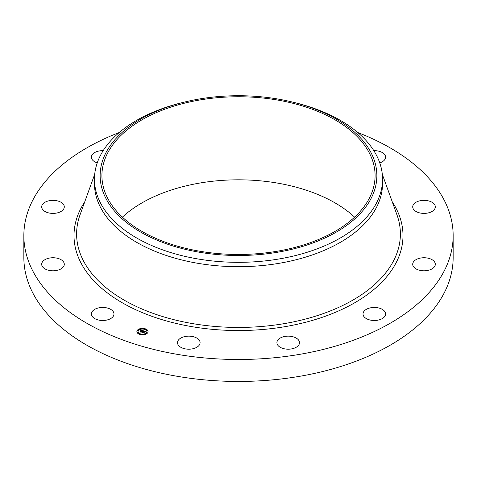 <?xml version="1.0" encoding="UTF-8"?>
<svg xmlns="http://www.w3.org/2000/svg" width="477" height="477" viewBox="0 0 477 477"><rect width="100%" height="100%" fill="white"/><g stroke="black" fill="none" stroke-linecap="round" stroke-linejoin="round"><path stroke-width="0.72" d="M113.538 312.137A11.299 6.523 180 0 1 113.991 313.973A11.299 6.523 180 0 1 104.302 320.431A11.299 6.523 180 0 1 91.858 315.81A11.299 6.523 180 0 1 91.399 313.973A11.299 6.523 180 0 1 101.088 307.516A11.299 6.523 180 0 1 113.538 312.137M357.756 132.528A214.65 123.925 180 0 1 453.15 235.566L453.15 257.52A214.65 123.925 180 0 1 298.93 376.436A214.65 123.925 180 0 1 23.85 257.52L23.85 235.566A214.65 123.925 180 0 1 119.244 132.528M453.15 235.566A214.65 123.925 180 0 1 298.93 354.483A214.65 123.925 180 0 1 23.85 235.566M292.234 101.995L294.44 102.531A144.042 83.159 180 0 1 382.542 179.167L382.542 183.526A144.042 83.159 180 0 1 279.051 263.322A144.042 83.159 180 0 1 94.458 183.526L94.458 179.167A144.042 83.159 180 0 1 100.283 155.752A144.042 83.159 180 0 1 182.56 102.531L184.766 101.995A138.366 79.886 180 0 1 292.234 101.995A138.366 79.886 180 0 1 371.267 198.104A138.366 79.886 180 0 1 199.547 252.261A138.366 79.886 180 0 1 105.733 153.123A138.366 79.886 180 0 1 184.766 101.995M382.542 179.167A144.042 83.159 180 0 1 376.717 202.582A144.042 83.159 180 0 1 279.051 258.963A144.042 83.159 180 0 1 94.458 179.167M122.392 217.142A136.583 78.854 180 0 1 200.048 183.007A136.583 78.854 180 0 1 354.608 217.142M276.952 251.278A136.583 78.854 180 0 1 101.917 175.614A136.583 78.854 180 0 1 200.048 99.943A136.583 78.854 180 0 1 375.083 175.614A136.583 78.854 180 0 1 276.952 251.278M413.034 205.331A11.299 6.523 180 0 1 425.353 200.394A11.299 6.523 180 0 1 435.31 206.869A11.299 6.523 180 0 1 434.988 208.407A11.299 6.523 180 0 1 422.67 213.344A11.299 6.523 180 0 1 412.712 206.869A11.299 6.523 180 0 1 413.034 205.331M61.163 211.371A11.299 6.523 180 0 1 48.791 212.927A11.299 6.523 180 0 1 41.69 206.869A11.299 6.523 180 0 1 44.814 202.367A11.299 6.523 180 0 1 57.186 200.817A11.299 6.523 180 0 1 64.288 206.869A11.299 6.523 180 0 1 61.163 211.371M415.837 259.762A11.299 6.523 180 0 1 428.209 258.212A11.299 6.523 180 0 1 435.31 264.27A11.299 6.523 180 0 1 432.186 268.772A11.299 6.523 180 0 1 419.814 270.322A11.299 6.523 180 0 1 412.712 264.27A11.299 6.523 180 0 1 415.837 259.762M97.248 162.878A11.299 6.523 180 0 1 91.399 157.166A11.299 6.523 180 0 1 99.514 150.905A11.299 6.523 180 0 1 103.193 150.649M371.124 307.713A11.299 6.523 180 0 1 385.601 313.973A11.299 6.523 180 0 1 377.486 320.234A11.299 6.523 180 0 1 363.009 313.973A11.299 6.523 180 0 1 371.124 307.713M290.875 336.333A11.299 6.523 180 0 1 299.502 342.671A11.299 6.523 180 0 1 285.544 349.009A11.299 6.523 180 0 1 276.91 342.671A11.299 6.523 180 0 1 290.875 336.333M196.59 337.954A11.299 6.523 180 0 1 200.09 342.671A11.299 6.523 180 0 1 193.239 348.669A11.299 6.523 180 0 1 180.998 347.393A11.299 6.523 180 0 1 177.498 342.671A11.299 6.523 180 0 1 184.349 336.679A11.299 6.523 180 0 1 196.59 337.954M373.807 150.649A11.299 6.523 180 0 1 385.142 155.329A11.299 6.523 180 0 1 385.601 157.166A11.299 6.523 180 0 1 379.752 162.878M63.966 265.808A11.299 6.523 180 0 1 51.647 270.745A11.299 6.523 180 0 1 41.69 264.27A11.299 6.523 180 0 1 42.012 262.726A11.299 6.523 180 0 1 54.33 257.789A11.299 6.523 180 0 1 64.288 264.27A11.299 6.523 180 0 1 63.966 265.808M147.315 333.208A5.593 3.226 180 0 1 141.025 334.717A5.593 3.226 180 0 1 136.881 331.593A5.593 3.226 180 0 1 137.626 329.983A5.593 3.226 180 0 1 143.917 328.474A5.593 3.226 180 0 1 148.067 331.593A5.593 3.226 180 0 1 147.315 333.208M146.29 332.868A4.406 2.546 180 0 1 141.329 334.055A4.406 2.546 180 0 1 138.068 331.593A4.406 2.546 180 0 1 138.658 330.322A4.406 2.546 180 0 1 143.613 329.136A4.406 2.546 180 0 1 146.88 331.593A4.406 2.546 180 0 1 146.29 332.868M143.279 330.77L142.635 331.026L142.152 330.519L140.918 332.052L139.952 331.73L141.603 330.472L140.757 330.483L141.699 330.376L140.691 330.406L140.763 329.929L143.279 330.77M143.315 330.895L142.659 331.104L143.315 330.895M142.587 330.794L142.2 330.668L141.073 332.236L139.994 331.879L140.989 332.165L142.164 330.609L142.599 330.817M145.7 331.557L144.99 331.807L144.114 331.163L143.541 331.736L144.173 331.271L144.93 331.688L144.197 331.324L143.72 331.795L144.585 331.807L144.078 332.32L143.44 331.837L142.933 332.702L141.896 332.356L142.396 332.314L142.927 331.783L142.551 331.724L143.017 331.694L142.528 331.628L143.118 331.593L143.505 330.823L145.7 331.557M145.688 331.706L145.008 331.903L145.688 331.706M144.173 332.427L144.662 331.867L144.173 332.427M143.517 331.998L143.1 332.916L141.854 332.457L143.017 332.839L143.499 331.95L143.953 332.147L143.517 331.998M145.264 329.196L144.632 329.094L145.264 329.196M147.095 333.137L146.463 333.041L147.095 333.137M147.596 330.949L146.964 330.847L147.596 330.949M140.268 334.192L139.636 334.097L140.268 334.192M144.06 334.478L143.428 334.383L144.06 334.478M137.847 330.054L138.479 330.15L137.847 330.054A5.593 3.226 0 0 0 137.626 330.257A5.593 3.226 0 0 0 136.887 331.736M140.888 328.713L141.52 328.808L140.888 328.713M137.352 332.242L137.984 332.344L137.352 332.242M143.017 331.849L143.631 331.08M142.927 332.022L143.017 331.694M142.45 332.541L142.915 331.742M143.631 331.145L144.006 331.271M141.699 330.507L142.045 330.621M140.453 331.897L141.603 330.472M148.061 331.736A5.593 3.226 0 0 0 145.312 329.088L145.264 329.273M144.787 328.933A5.593 3.226 0 0 0 141.46 328.695M140.84 328.784A5.593 3.226 0 0 0 137.889 330.024M138.074 331.736A4.406 2.546 0 0 0 138.068 331.873A4.406 2.546 0 0 0 139.844 333.912M140.31 334.091A4.406 2.546 0 0 0 143.428 334.353M144.018 334.252A4.406 2.546 0 0 0 146.29 333.143A4.406 2.546 0 0 0 146.88 331.873A4.406 2.546 0 0 0 146.874 331.736M146.511 333.22L147.059 333.441M147.005 331.026L147.596 331.026M137.847 330.328L138.437 330.328M137.352 332.523L137.936 332.523M382.286 174.242L396.977 214.877A161.888 93.468 180 0 1 284.077 323.656A161.888 93.468 180 0 1 80.023 214.877L94.714 174.242M392.255 201.819A164.493 94.971 180 0 1 284.811 326.697A164.493 94.971 180 0 1 117.741 300.057A164.493 94.971 180 0 1 84.745 201.819"/></g></svg>
